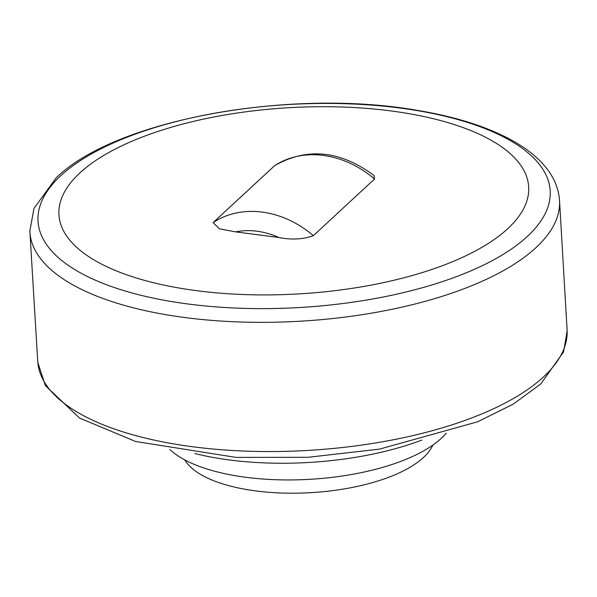 <?xml version="1.0" encoding="UTF-8"?>
<svg xmlns="http://www.w3.org/2000/svg" width="597" height="597" viewBox="0 0 597 597"><rect width="100%" height="100%" fill="white"/><g stroke="black" fill="none" stroke-linecap="round" stroke-linejoin="round"><path stroke-width="0.9" d="M507.778 228.658A235.293 93.236 176.6 0 1 196.779 290.702A235.293 93.236 176.6 0 1 79.834 172.958A235.293 93.236 176.6 0 1 390.834 110.915A235.293 93.236 176.6 0 1 507.778 228.658M373.968 175.458L374.52 179.003L313.365 235.666C302.925 239.39 291.433 240.001 278.896 237.516L235.569 231.875L219.532 228.845L213.092 222.614L274.777 165.556C307.224 147.175 340.283 150.474 373.968 175.458M194.98 453.563A183.294 72.633 -3.4 0 0 421.863 440.079M169.921 449.548A147.817 58.573 -3.4 0 0 303.649 479.63A147.817 58.573 -3.4 0 0 441.302 438.325A147.817 58.573 -3.4 0 0 446.272 433.131M184.473 459.727L186.354 462.279A126.773 50.23 -3.4 0 0 298.657 493.144A126.773 50.23 -3.4 0 0 423.452 457.511A126.773 50.23 -3.4 0 0 431.467 447.713L433.026 444.966M527.397 236.39A256.531 101.647 176.6 0 1 188.331 304.037A256.531 101.647 176.6 0 1 60.827 175.66A256.531 101.647 176.6 0 1 399.9 108.02A256.531 101.647 176.6 0 1 527.397 236.39M559.471 199.473C558.337 187.689 553.673 176.846 545.479 166.936C538.375 158.332 529.129 150.578 517.741 143.676C492.421 128.482 459.317 117.437 418.422 110.549C292.03 87.938 115.997 119.154 56.2 177.816L33.977 208.39L29.85 230.935A265.292 105.124 -3.4 0 0 240.524 322.007A265.292 105.124 -3.4 0 0 535.972 247.643A265.292 105.124 -3.4 0 0 559.471 199.473L567.15 330.895A265.165 105.072 176.6 0 1 543.539 376.886A265.165 105.072 176.6 0 1 250.904 451.295A265.165 105.072 176.6 0 1 37.783 362.342L45.387 385.625L79.528 418.042L135.609 441.489L236.136 457.414L308 457.302L379.461 449.131L477.563 421.825L513.233 404.154L540.807 383.893L563.59 351.864L567.15 330.895M235.569 231.875C249.733 229.106 264.18 230.987 278.896 237.516M313.365 235.666A91.028 75.282 -132.8 0 0 213.092 222.614M274.247 165.951A91.028 75.282 47.2 0 1 374.52 179.003M29.85 230.935L37.783 362.342"/></g></svg>
